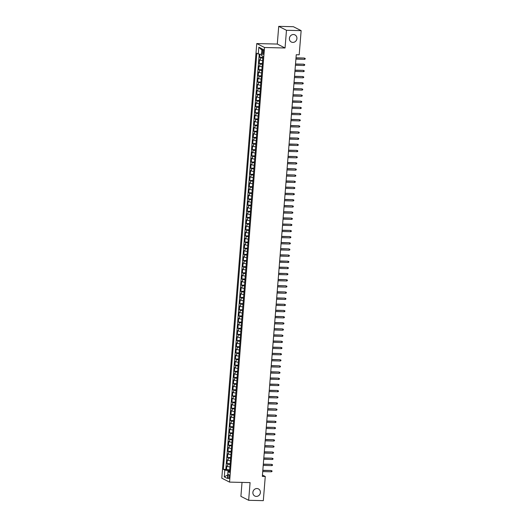 <?xml version="1.0" encoding="UTF-8"?>
<svg xmlns="http://www.w3.org/2000/svg" width="527" height="527" viewBox="0 0 527 527"><rect width="100%" height="100%" fill="white"/><g stroke="black" fill="none" stroke-linecap="round" stroke-linejoin="round"><path stroke-width="0.79" d="M256.952 488.536A3.999 3.709 -63.1 0 1 260.239 493.377A3.999 3.709 -63.1 0 1 254.824 496.039A3.999 3.709 -63.1 0 1 256.952 488.536M293.48 34.525A3.999 3.709 -63.1 0 1 296.767 39.367A3.999 3.709 -63.1 0 1 291.352 42.035A3.999 3.709 -63.1 0 1 293.48 34.525M229.423 476.922A2.003 0.685 -88.6 0 0 228.797 474.583A2.003 0.685 -88.6 0 0 228.079 476.243A2.003 0.685 -88.6 0 0 228.705 478.582A2.003 0.685 -88.6 0 0 229.423 476.922M242.025 482.409L240.898 496.362L248.658 500.301L263.322 500.65L265.265 476.487L262.439 475.051M256.761 43.563L221.795 478.173L229.548 482.113L264.521 47.502L256.761 43.563L277.294 44.051L285.048 47.99L286.471 30.289L278.717 26.35L277.294 44.051M278.717 26.35L293.381 26.699L301.141 30.638L286.471 30.289M259.956 54.202L259.706 57.318L262.868 57.397M262.611 60.605A2.497 0.382 -175.4 0 1 260.272 60.17L259.508 59.782L259.212 63.477L262.374 63.55M262.117 66.764A2.497 0.382 4.6 0 1 259.778 66.323L259.014 65.934L258.717 69.63L261.879 69.709M261.623 72.917A2.497 0.382 4.6 0 1 259.284 72.482L258.513 72.094L258.217 75.789L261.385 75.862M261.128 79.076A2.497 0.382 4.6 0 1 258.783 78.635L258.019 78.246L257.723 81.942L260.891 82.021M260.628 85.229A2.497 0.382 4.6 0 1 258.289 84.794L257.525 84.406L257.229 88.101L260.397 88.174M260.134 91.388A2.497 0.382 4.6 0 1 257.795 90.947L257.031 90.558L256.735 94.254L259.897 94.333M259.64 97.541A2.497 0.382 4.6 0 1 257.301 97.106L256.537 96.718L256.241 100.413L259.403 100.486M259.146 103.7A2.497 0.382 4.6 0 1 256.807 103.259L256.043 102.87L255.74 106.566L258.909 106.645M258.652 109.853A2.497 0.382 4.6 0 1 256.313 109.418L255.542 109.03L255.246 112.725L258.414 112.798M258.158 116.012A2.497 0.382 4.6 0 1 255.812 115.571L255.048 115.182L254.752 118.878L257.92 118.957M257.657 122.165A2.497 0.382 4.6 0 1 255.318 121.73L254.554 121.342L254.258 125.037L257.42 125.11M257.163 128.325A2.497 0.382 4.6 0 1 254.824 127.883L254.06 127.494L253.764 131.19L256.926 131.269M256.669 134.477A2.497 0.382 4.6 0 1 254.33 134.042L253.566 133.654L253.263 137.349L256.432 137.422M256.175 140.637A2.497 0.382 4.6 0 1 253.836 140.195L253.065 139.807L252.769 143.502L255.938 143.581M255.681 146.789A2.497 0.382 4.6 0 1 253.335 146.354L252.571 145.966L252.275 149.661L255.443 149.734M255.18 152.949A2.497 0.382 4.6 0 1 252.841 152.507L252.077 152.119L251.781 155.814L254.943 155.893M254.686 159.101A2.497 0.382 4.6 0 1 252.347 158.667L251.583 158.278L251.287 161.973L254.449 162.046M254.192 165.261A2.497 0.382 4.6 0 1 251.853 164.819L251.089 164.431L250.793 168.126L253.955 168.205M253.698 171.413A2.497 0.382 4.6 0 1 251.359 170.979L250.588 170.59L250.292 174.285L253.461 174.358M253.204 177.573A2.497 0.382 4.6 0 1 250.859 177.131L250.094 176.743L249.798 180.438L252.967 180.517M252.703 183.725A2.497 0.382 4.6 0 1 250.365 183.291L249.6 182.902L249.304 186.598L252.473 186.67M252.209 189.885A2.497 0.382 4.6 0 1 249.87 189.443L249.106 189.055L248.81 192.75L251.972 192.829M251.715 196.037A2.497 0.382 4.6 0 1 249.376 195.603L248.612 195.214L248.316 198.91L251.478 198.982M251.221 202.197A2.497 0.382 4.6 0 1 248.882 201.755L248.118 201.367L247.815 205.062L250.984 205.141M250.727 208.349A2.497 0.382 4.6 0 1 248.382 207.915L247.618 207.526L247.321 211.222L250.49 211.294M250.233 214.509A2.497 0.382 4.6 0 1 247.888 214.067L247.123 213.679L246.827 217.374L249.996 217.453M249.732 220.661A2.497 0.382 4.6 0 1 247.394 220.227L246.629 219.838L246.333 223.534L249.495 223.606M249.238 226.821A2.497 0.382 4.6 0 1 246.899 226.379L246.135 225.991L245.839 229.686L249.001 229.765M248.744 232.974A2.497 0.382 4.6 0 1 246.405 232.539L245.641 232.15L245.338 235.846L248.507 235.918M248.25 239.133A2.497 0.382 4.6 0 1 245.911 238.691L245.141 238.303L244.844 241.998L248.013 242.077M247.756 245.286A2.497 0.382 4.6 0 1 245.411 244.851L244.647 244.462L244.35 248.158L247.519 248.23M247.255 251.445A2.497 0.382 4.6 0 1 244.917 251.004L244.153 250.615L243.856 254.31L247.018 254.389M246.761 257.598A2.497 0.382 4.6 0 1 244.423 257.163L243.658 256.774L243.362 260.47L246.524 260.542M246.267 263.757A2.497 0.382 4.6 0 1 243.929 263.316L243.164 262.927L242.868 266.622L246.03 266.702M245.773 269.91A2.497 0.382 4.6 0 1 243.434 269.475L242.664 269.086L242.367 272.782L245.536 272.854M245.279 276.069A2.497 0.382 4.6 0 1 242.934 275.628L242.17 275.239L241.873 278.935L245.042 279.014M244.778 282.222A2.497 0.382 4.6 0 1 242.44 281.787L241.676 281.398L241.379 285.094L244.548 285.166M244.284 288.381A2.497 0.382 4.6 0 1 241.946 287.94L241.182 287.551L240.885 291.247L244.047 291.326M243.79 294.534A2.497 0.382 4.6 0 1 241.452 294.099L240.687 293.71L240.391 297.406L243.553 297.478M243.296 300.693A2.497 0.382 4.6 0 1 240.958 300.252L240.193 299.863L239.89 303.559L243.059 303.638M242.802 306.846A2.497 0.382 4.6 0 1 240.457 306.411L239.693 306.022L239.396 309.718L242.565 309.79M242.308 313.005A2.497 0.382 4.6 0 1 239.963 312.564L239.199 312.175L238.902 315.871L242.071 315.95M241.807 319.158A2.497 0.382 4.6 0 1 239.469 318.723L238.705 318.334L238.408 322.03L241.57 322.102M241.313 325.317A2.497 0.382 4.6 0 1 238.975 324.876L238.211 324.487L237.914 328.183L241.076 328.262M240.819 331.47A2.497 0.382 4.6 0 1 238.481 331.035L237.717 330.646L237.413 334.342L240.582 334.414M240.325 337.629A2.497 0.382 4.6 0 1 237.987 337.188L237.216 336.806L236.919 340.495L240.088 340.574M239.831 343.782A2.497 0.382 4.6 0 1 237.486 343.347L236.722 342.958L236.425 346.654L239.594 346.726M239.33 349.941A2.497 0.382 4.6 0 1 236.992 349.5L236.228 349.118L235.931 352.807L239.093 352.886M238.836 356.094A2.497 0.382 4.6 0 1 236.498 355.659L235.734 355.27L235.437 358.966L238.599 359.039M238.342 362.253A2.497 0.382 4.6 0 1 236.004 361.812L235.24 361.43L234.943 365.119L238.105 365.198M237.848 368.406A2.497 0.382 4.6 0 1 235.51 367.971L234.739 367.582L234.443 371.278L237.611 371.351M237.354 374.565A2.497 0.382 4.6 0 1 235.009 374.124L234.245 373.742L233.948 377.431L237.117 377.51M236.854 380.718A2.497 0.382 4.6 0 1 234.515 380.283L233.751 379.895L233.454 383.59L236.623 383.663M236.359 386.877A2.497 0.382 4.6 0 1 234.021 386.436L233.257 386.054L232.96 389.743L236.122 389.822M235.865 393.03A2.497 0.382 4.6 0 1 233.527 392.595L232.763 392.207L232.466 395.902L235.628 395.975M235.371 399.189A2.497 0.382 4.6 0 1 233.033 398.755L232.269 398.366L231.966 402.055L235.134 402.134M234.877 405.342A2.497 0.382 4.6 0 1 232.532 404.907L231.768 404.519L231.472 408.214L234.64 408.287M234.383 411.501A2.497 0.382 4.6 0 1 232.038 411.067L231.274 410.678L230.978 414.367L234.146 414.446M233.883 417.654A2.497 0.382 4.6 0 1 231.544 417.219L230.78 416.831L230.483 420.526L233.645 420.599M233.389 423.813A2.497 0.382 4.6 0 1 231.05 423.379L230.286 422.99L229.989 426.679L233.151 426.758M232.894 429.966A2.497 0.382 4.6 0 1 230.556 429.531L229.792 429.143L229.489 432.838L232.657 432.911M232.4 436.125A2.497 0.382 4.6 0 1 230.062 435.691L229.291 435.302L228.995 438.991L232.163 439.07M231.906 442.278A2.497 0.382 4.6 0 1 229.561 441.843L228.797 441.455L228.501 445.15L231.669 445.223M231.406 448.437A2.497 0.382 4.6 0 1 229.067 448.003L228.303 447.614L228.007 451.303L231.169 451.382M230.912 454.59A2.497 0.382 4.6 0 1 228.573 454.155L227.809 453.767L227.512 457.462L230.674 457.535M230.418 460.75A2.497 0.382 4.6 0 1 228.079 460.315L227.315 459.926L227.018 463.615L230.18 463.694M301.141 30.638L299.191 54.801L296.26 54.729L262.334 476.421L265.265 476.487M262.334 50.809L262.222 52.166A1.937 0.665 -88.6 0 0 262.828 54.433A1.937 0.665 -88.6 0 0 263.52 52.825L263.632 51.468A1.937 0.665 -88.6 0 0 263.026 49.202A1.937 0.665 -88.6 0 0 262.334 50.809L263.645 50.842M229.568 471.349L228.007 471.718L229.476 472.469L262.96 56.317L261.491 55.572L262.038 48.8L258.849 47.186L258.302 53.958L256.833 53.207L223.356 469.359L224.818 470.104L228.007 470.585L227.75 474.939M228.007 471.718L227.46 478.49L224.278 476.876L224.818 470.104M262.808 58.148A2.497 0.382 -175.4 0 1 260.47 57.706L259.706 57.318M259.231 54.097L225.819 469.419L229.686 469.847M229.924 466.902A2.497 0.382 4.6 0 1 227.585 466.467L226.814 466.079L226.518 469.774M230.121 464.445A2.497 0.382 -175.4 0 1 227.783 464.004L227.018 463.615M230.615 458.286A2.497 0.382 -175.4 0 1 228.277 457.851L227.512 457.462M231.109 452.133A2.497 0.382 -175.4 0 1 228.771 451.692L228.007 451.303M231.603 445.974A2.497 0.382 -175.4 0 1 229.265 445.539L228.501 445.15M232.104 439.821A2.497 0.382 -175.4 0 1 229.759 439.38L228.995 438.991M232.598 433.662A2.497 0.382 -175.4 0 1 230.259 433.227L229.489 432.838M233.092 427.509A2.497 0.382 -175.4 0 1 230.754 427.068L229.989 426.679M233.586 421.35A2.497 0.382 -175.4 0 1 231.248 420.915L230.483 420.526M234.08 415.197A2.497 0.382 -175.4 0 1 231.742 414.756L230.978 414.367M234.581 409.038A2.497 0.382 -175.4 0 1 232.236 408.603L231.472 408.214M235.075 402.885A2.497 0.382 -175.4 0 1 232.736 402.444L231.966 402.055M235.569 396.726A2.497 0.382 -175.4 0 1 233.23 396.291L232.466 395.902M236.063 390.573A2.497 0.382 -175.4 0 1 233.724 390.132L232.96 389.743M236.557 384.414A2.497 0.382 -175.4 0 1 234.219 383.979L233.454 383.59M237.058 378.261A2.497 0.382 -175.4 0 1 234.713 377.819L233.948 377.431M237.552 372.102A2.497 0.382 -175.4 0 1 235.207 371.667L234.443 371.278M238.046 365.949A2.497 0.382 -175.4 0 1 235.707 365.507L234.943 365.119M238.54 359.789A2.497 0.382 -175.4 0 1 236.201 359.355L235.437 358.966M239.034 353.637A2.497 0.382 -175.4 0 1 236.695 353.195L235.931 352.807M239.528 347.477A2.497 0.382 -175.4 0 1 237.19 347.043L236.425 346.654M240.029 341.325A2.497 0.382 -175.4 0 1 237.684 340.883L236.919 340.495M240.523 335.165A2.497 0.382 -175.4 0 1 238.184 334.731L237.413 334.342M241.017 329.013A2.497 0.382 -175.4 0 1 238.678 328.571L237.914 328.183M241.511 322.853A2.497 0.382 -175.4 0 1 239.172 322.419L238.408 322.03M242.005 316.701A2.497 0.382 -175.4 0 1 239.666 316.259L238.902 315.871M242.506 310.541A2.497 0.382 -175.4 0 1 240.16 310.107L239.396 309.718M243 304.389A2.497 0.382 -175.4 0 1 240.661 303.947L239.89 303.559M243.494 298.229A2.497 0.382 -175.4 0 1 241.155 297.795L240.391 297.406M243.988 292.077A2.497 0.382 -175.4 0 1 241.649 291.635L240.885 291.247M244.482 285.917A2.497 0.382 -175.4 0 1 242.143 285.482L241.379 285.094M244.983 279.765A2.497 0.382 -175.4 0 1 242.637 279.323L241.873 278.935M245.477 273.605A2.497 0.382 -175.4 0 1 243.138 273.17L242.367 272.782M245.971 267.452A2.497 0.382 -175.4 0 1 243.632 267.011L242.868 266.622M246.465 261.293A2.497 0.382 -175.4 0 1 244.126 260.858L243.362 260.47M246.959 255.14A2.497 0.382 -175.4 0 1 244.62 254.699L243.856 254.31M247.453 248.981A2.497 0.382 -175.4 0 1 245.114 248.546L244.35 248.158M247.953 242.828A2.497 0.382 -175.4 0 1 245.608 242.387L244.844 241.998M248.448 236.669A2.497 0.382 -175.4 0 1 246.109 236.234L245.338 235.846M248.942 230.516A2.497 0.382 -175.4 0 1 246.603 230.075L245.839 229.686M249.436 224.357A2.497 0.382 -175.4 0 1 247.097 223.922L246.333 223.534M249.93 218.204A2.497 0.382 -175.4 0 1 247.591 217.763L246.827 217.374M250.43 212.045A2.497 0.382 -175.4 0 1 248.085 211.61L247.321 211.222M250.924 205.892A2.497 0.382 -175.4 0 1 248.586 205.451L247.815 205.062M251.419 199.733A2.497 0.382 -175.4 0 1 249.08 199.298L248.316 198.91M251.913 193.58A2.497 0.382 -175.4 0 1 249.574 193.139L248.81 192.75M252.407 187.421A2.497 0.382 -175.4 0 1 250.068 186.986L249.304 186.598M252.907 181.268A2.497 0.382 -175.4 0 1 250.562 180.827L249.798 180.438M253.401 175.109A2.497 0.382 -175.4 0 1 251.063 174.674L250.292 174.285M253.895 168.956A2.497 0.382 -175.4 0 1 251.557 168.515L250.793 168.126M254.389 162.797A2.497 0.382 -175.4 0 1 252.051 162.362L251.287 161.973M254.884 156.644A2.497 0.382 -175.4 0 1 252.545 156.203L251.781 155.814M255.378 150.485A2.497 0.382 -175.4 0 1 253.039 150.05L252.275 149.661M255.878 144.332A2.497 0.382 -175.4 0 1 253.533 143.891L252.769 143.502M256.372 138.173A2.497 0.382 -175.4 0 1 254.034 137.738L253.263 137.349M256.866 132.02A2.497 0.382 -175.4 0 1 254.528 131.579L253.764 131.19M257.36 125.861A2.497 0.382 -175.4 0 1 255.022 125.426L254.258 125.037M257.855 119.708A2.497 0.382 -175.4 0 1 255.516 119.267L254.752 118.878M258.355 113.549A2.497 0.382 -175.4 0 1 256.01 113.114L255.246 112.725M258.849 107.396A2.497 0.382 -175.4 0 1 256.511 106.955L255.74 106.566M259.343 101.237A2.497 0.382 -175.4 0 1 257.005 100.802L256.241 100.413M259.837 95.084A2.497 0.382 -175.4 0 1 257.499 94.643L256.735 94.254M260.331 88.925A2.497 0.382 -175.4 0 1 257.993 88.49L257.229 88.101M260.832 82.772A2.497 0.382 -175.4 0 1 258.487 82.331L257.723 81.942M261.326 76.613A2.497 0.382 -175.4 0 1 258.988 76.178L258.217 75.789M261.82 70.46A2.497 0.382 -175.4 0 1 259.482 70.019L258.717 69.63M262.314 64.301A2.497 0.382 -175.4 0 1 259.976 63.866L259.212 63.477M261.926 50.17L261.491 54.439L258.302 53.958M248.658 500.301L250.081 482.6L229.548 482.113M285.048 47.99L264.521 47.502M227.75 474.893L224.278 476.876M229.62 470.624L228.007 470.585M225.819 469.419L223.356 469.359M261.833 50.124L258.849 47.186M295.996 58.023L304.171 58.036L305.205 58.451L304.547 58.227L304.461 59.334L295.904 59.129M304.171 58.036L296.009 57.838M305.205 58.451L305.159 59.064L304.461 59.334M295.502 64.182L303.677 64.189L304.711 64.604L304.053 64.38L303.96 65.493L295.41 65.289M303.677 64.189L295.515 63.998M304.711 64.604L304.659 65.223L303.96 65.493M295.008 70.335L303.177 70.348L304.217 70.763L303.559 70.539L303.466 71.646L294.916 71.441M303.177 70.348L295.021 70.15M304.217 70.763L304.165 71.376L303.466 71.646M294.507 76.494L302.682 76.501L303.723 76.916L303.065 76.692L302.972 77.805L294.422 77.601M302.682 76.501L294.527 76.31M303.723 76.916L303.671 77.535L302.972 77.805M294.013 82.647L302.188 82.66L303.223 83.075L302.564 82.851L302.478 83.958L293.928 83.753M302.188 82.66L294.026 82.462M303.223 83.075L303.177 83.688L302.478 83.958M293.519 88.806L301.694 88.813L302.729 89.228L302.07 89.004L301.984 90.117L293.427 89.913M301.694 88.813L293.532 88.622M302.729 89.228L302.682 89.847L301.984 90.117M293.025 94.959L301.2 94.972L302.234 95.387L301.576 95.163L301.484 96.27L292.933 96.066M301.2 94.972L293.038 94.774M302.234 95.387L302.188 96L301.484 96.27M292.531 101.118L300.706 101.125L301.74 101.54L301.082 101.316L300.989 102.429L292.439 102.225M300.706 101.125L292.544 100.934M301.74 101.54L301.688 102.159L300.989 102.429M292.03 107.271L300.206 107.284L301.246 107.699L300.588 107.475L300.495 108.582L291.945 108.378M300.206 107.284L292.05 107.086M301.246 107.699L301.194 108.312L300.495 108.582M291.536 113.43L299.711 113.437L300.746 113.852L300.087 113.628L300.001 114.741L291.451 114.537M299.711 113.437L291.55 113.246M300.746 113.852L300.7 114.471L300.001 114.741M291.042 119.583L299.217 119.596L300.252 120.011L299.593 119.787L299.507 120.894L290.957 120.69M299.217 119.596L291.056 119.398M300.252 120.011L300.206 120.624L299.507 120.894M290.548 125.742L298.723 125.749L299.758 126.164L299.099 125.94L299.013 127.053L290.456 126.849M298.723 125.749L290.561 125.558M299.758 126.164L299.711 126.783L299.013 127.053M290.054 131.895L298.229 131.908L299.264 132.323L298.605 132.099L298.513 133.206L289.962 133.002M298.229 131.908L290.067 131.71M299.264 132.323L299.211 132.936L298.513 133.206M289.554 138.054L297.729 138.061L298.769 138.476L298.111 138.252L298.018 139.365L289.468 139.161M297.729 138.061L289.573 137.87M298.769 138.476L298.717 139.095L298.018 139.365M289.059 144.207L297.235 144.22L298.275 144.635L297.61 144.411L297.524 145.518L288.974 145.314M297.235 144.22L289.079 144.023M298.275 144.635L298.223 145.248L297.524 145.518M288.565 150.366L296.741 150.373L297.775 150.788L297.116 150.564L297.03 151.677L288.48 151.473M296.741 150.373L288.579 150.182M297.775 150.788L297.729 151.407L297.03 151.677M288.071 156.519L296.246 156.532L297.281 156.947L296.622 156.723L296.536 157.83L287.979 157.626M296.246 156.532L288.085 156.335M297.281 156.947L297.235 157.56L296.536 157.83M287.577 162.678L295.752 162.685L296.787 163.1L296.128 162.876L296.036 163.989L287.485 163.785M295.752 162.685L287.59 162.494M296.787 163.1L296.734 163.719L296.036 163.989M287.083 168.831L295.252 168.844L296.293 169.259L295.634 169.035L295.542 170.142L286.991 169.938M295.252 168.844L287.096 168.647M296.293 169.259L296.24 169.872L295.542 170.142M286.583 174.99L294.758 174.997L295.799 175.412L295.14 175.188L295.048 176.301L286.497 176.097M294.758 174.997L286.602 174.806M295.799 175.412L295.746 176.031L295.048 176.301M286.089 181.143L294.264 181.156L295.298 181.571L294.639 181.347L294.553 182.454L286.003 182.25M294.264 181.156L286.102 180.959M295.298 181.571L295.252 182.184L294.553 182.454M285.594 187.302L293.77 187.309L294.804 187.724L294.145 187.5L294.059 188.613L285.502 188.409M293.77 187.309L285.608 187.118M294.804 187.724L294.758 188.343L294.059 188.613M285.1 193.455L293.275 193.468L294.31 193.883L293.651 193.659L293.559 194.766L285.008 194.562M293.275 193.468L285.114 193.271M294.31 193.883L294.257 194.496L293.559 194.766M284.606 199.614L292.781 199.621L293.816 200.036L293.157 199.812L293.065 200.925L284.514 200.721M292.781 199.621L284.62 199.43M293.816 200.036L293.763 200.655L293.065 200.925M284.106 205.767L292.281 205.78L293.322 206.195L292.663 205.971L292.571 207.078L284.02 206.874M292.281 205.78L284.125 205.583M293.322 206.195L293.269 206.808L292.571 207.078M283.612 211.926L291.787 211.933L292.821 212.348L292.162 212.124L292.077 213.237L283.526 213.033M291.787 211.933L283.625 211.742M292.821 212.348L292.775 212.967L292.077 213.237M283.118 218.079L291.293 218.092L292.327 218.507L291.668 218.283L291.583 219.39L283.032 219.186M291.293 218.092L283.131 217.895M292.327 218.507L292.281 219.12L291.583 219.39M282.624 224.238L290.799 224.245L291.833 224.66L291.174 224.436L291.088 225.549L282.531 225.345M290.799 224.245L282.637 224.054M291.833 224.66L291.787 225.279L291.088 225.549M282.129 230.391L290.305 230.404L291.339 230.819L290.68 230.595L290.588 231.702L282.037 231.498M290.305 230.404L282.143 230.207M291.339 230.819L291.286 231.432L290.588 231.702M281.629 236.551L289.804 236.557L290.845 236.972L290.186 236.748L290.094 237.861L281.543 237.657M289.804 236.557L281.649 236.366M290.845 236.972L290.792 237.591L290.094 237.861M281.135 242.703L289.31 242.716L290.351 243.131L289.685 242.907L289.6 244.014L281.049 243.81M289.31 242.716L281.154 242.519M290.351 243.131L290.298 243.744L289.6 244.014M280.641 248.863L288.816 248.869L289.85 249.284L289.191 249.06L289.106 250.173L280.555 249.969M288.816 248.869L280.654 248.678M289.85 249.284L289.804 249.903L289.106 250.173M280.147 255.015L288.322 255.028L289.356 255.443L288.697 255.22L288.612 256.326L280.054 256.122M288.322 255.028L280.16 254.831M289.356 255.443L289.31 256.056L288.612 256.326M279.653 261.175L287.828 261.181L288.862 261.596L288.203 261.372L288.111 262.486L279.56 262.281M287.828 261.181L279.666 260.99M288.862 261.596L288.809 262.215L288.111 262.486M279.158 267.327L287.327 267.341L288.368 267.756L287.709 267.532L287.617 268.638L279.066 268.434M287.327 267.341L279.172 267.143M288.368 267.756L288.315 268.368L287.617 268.638M278.658 273.487L286.833 273.493L287.874 273.908L287.215 273.684L287.123 274.798L278.572 274.593M286.833 273.493L278.678 273.302M287.874 273.908L287.821 274.527L287.123 274.798M278.164 279.639L286.339 279.653L287.373 280.068L286.714 279.844L286.629 280.95L278.078 280.746M286.339 279.653L278.177 279.455M287.373 280.068L287.327 280.68L286.629 280.95M277.67 285.799L285.845 285.805L286.879 286.22L286.22 285.996L286.135 287.11L277.577 286.905M285.845 285.805L277.683 285.614M286.879 286.22L286.833 286.84L286.135 287.11M277.176 291.951L285.351 291.965L286.385 292.38L285.726 292.156L285.634 293.262L277.083 293.058M285.351 291.965L277.189 291.767M286.385 292.38L286.332 292.992L285.634 293.262M276.682 298.111L284.857 298.117L285.891 298.532L285.232 298.308L285.14 299.422L276.589 299.217M284.857 298.117L276.695 297.926M285.891 298.532L285.838 299.152L285.14 299.422M276.181 304.263L284.356 304.277L285.397 304.692L284.738 304.468L284.646 305.574L276.095 305.37M284.356 304.277L276.201 304.079M285.397 304.692L285.344 305.304L284.646 305.574M275.687 310.423L283.862 310.429L284.896 310.844L284.237 310.62L284.152 311.734L275.601 311.529M283.862 310.429L275.7 310.238M284.896 310.844L284.85 311.464L284.152 311.734M275.193 316.575L283.368 316.589L284.402 317.004L283.743 316.78L283.658 317.886L275.107 317.682M283.368 316.589L275.206 316.391M284.402 317.004L284.356 317.616L283.658 317.886M274.699 322.735L282.874 322.741L283.908 323.156L283.249 322.932L283.157 324.046L274.607 323.841M282.874 322.741L274.712 322.55M283.908 323.156L283.862 323.776L283.157 324.046M274.205 328.888L282.38 328.901L283.414 329.316L282.755 329.092L282.663 330.198L274.112 329.994M282.38 328.901L274.218 328.703M283.414 329.316L283.361 329.928L282.663 330.198M273.704 335.047L281.879 335.053L282.92 335.468L282.261 335.244L282.169 336.358L273.618 336.154M281.879 335.053L273.724 334.862M282.92 335.468L282.867 336.088L282.169 336.358M273.21 341.2L281.385 341.213L282.419 341.628L281.761 341.404L281.675 342.51L273.124 342.306M281.385 341.213L273.23 341.015M282.419 341.628L282.373 342.24L281.675 342.51M272.716 347.359L280.891 347.365L281.925 347.78L281.266 347.556L281.181 348.67L272.63 348.466M280.891 347.365L272.729 347.174M281.925 347.78L281.879 348.4L281.181 348.67M272.222 353.512L280.397 353.525L281.431 353.94L280.772 353.716L280.687 354.823L272.13 354.618M280.397 353.525L272.235 353.327M281.431 353.94L281.385 354.552L280.687 354.823M271.728 359.671L279.903 359.677L280.937 360.093L280.278 359.869L280.186 360.982L271.636 360.778M279.903 359.677L271.741 359.486M280.937 360.093L280.884 360.712L280.186 360.982M271.234 365.824L279.402 365.837L280.443 366.252L279.784 366.028L279.692 367.135L271.142 366.93M279.402 365.837L271.247 365.639M280.443 366.252L280.39 366.864L279.692 367.135M270.733 371.983L278.908 371.99L279.949 372.405L279.29 372.187L279.198 373.294L270.647 373.09M278.908 371.99L270.753 371.798M279.949 372.405L279.896 373.024L279.198 373.294M270.239 378.136L278.414 378.149L279.448 378.564L278.79 378.34L278.704 379.447L270.153 379.242M278.414 378.149L270.252 377.951M279.448 378.564L279.402 379.176L278.704 379.447M269.745 384.295L277.92 384.302L278.954 384.717L278.296 384.499L278.21 385.606L269.653 385.402M277.92 384.302L269.758 384.111M278.954 384.717L278.908 385.336L278.21 385.606M269.251 390.448L277.426 390.461L278.46 390.876L277.801 390.652L277.709 391.759L269.159 391.554M277.426 390.461L269.264 390.263M278.46 390.876L278.408 391.489L277.709 391.759M268.757 396.607L276.925 396.614L277.966 397.029L277.307 396.811L277.215 397.918L268.665 397.714M276.925 396.614L268.77 396.423M277.966 397.029L277.913 397.648L277.215 397.918M268.256 402.76L276.431 402.773L277.472 403.188L276.813 402.964L276.721 404.071L268.171 403.866M276.431 402.773L268.276 402.575M277.472 403.188L277.419 403.801L276.721 404.071M267.762 408.919L275.937 408.926L276.971 409.341L276.313 409.123L276.227 410.23L267.676 410.026M275.937 408.926L267.775 408.735M276.971 409.341L276.925 409.96L276.227 410.23M267.268 415.072L275.443 415.085L276.477 415.5L275.819 415.276L275.733 416.383L267.176 416.178M275.443 415.085L267.281 414.887M276.477 415.5L276.431 416.113L275.733 416.383M266.774 421.231L274.949 421.238L275.983 421.653L275.325 421.435L275.232 422.542L266.682 422.338M274.949 421.238L266.787 421.047M275.983 421.653L275.937 422.272L275.232 422.542M266.28 427.384L274.455 427.397L275.489 427.812L274.83 427.588L274.738 428.695L266.188 428.491M274.455 427.397L266.293 427.199M275.489 427.812L275.437 428.425L274.738 428.695M265.779 433.543L273.954 433.55L274.995 433.965L274.336 433.747L274.244 434.854L265.694 434.65M273.954 433.55L265.799 433.359M274.995 433.965L274.942 434.584L274.244 434.854M265.285 439.696L273.46 439.709L274.495 440.124L273.836 439.9L273.75 441.007L265.2 440.803M273.46 439.709L265.305 439.511M274.495 440.124L274.448 440.737L273.75 441.007M264.791 445.855L272.966 445.862L274 446.277L273.342 446.059L273.256 447.166L264.706 446.962M272.966 445.862L264.804 445.671M274 446.277L273.954 446.896L273.256 447.166M264.297 452.008L272.472 452.021L273.506 452.436L272.848 452.212L272.762 453.319L264.205 453.115M272.472 452.021L264.31 451.83M273.506 452.436L273.46 453.049L272.762 453.319M263.803 458.167L271.978 458.174L273.012 458.589L272.354 458.371L272.261 459.478L263.711 459.274M271.978 458.174L263.816 457.983M273.012 458.589L272.96 459.208L272.261 459.478M263.309 464.32L271.477 464.333L272.518 464.748L271.86 464.524L271.767 465.631L263.217 465.427M271.477 464.333L263.322 464.142M272.518 464.748L272.466 465.361L271.767 465.631M262.808 470.479L270.983 470.486L272.024 470.901L271.365 470.683L271.273 471.79L262.723 471.586M270.983 470.486L262.828 470.295M272.024 470.901L271.972 471.52L271.273 471.79M260.272 60.17L260.47 57.706M227.585 466.467L227.783 464.004M228.079 460.315L228.277 457.851M228.573 454.155L228.771 451.692M229.067 448.003L229.265 445.539M229.561 441.843L229.759 439.38M230.062 435.691L230.259 433.227M230.556 429.531L230.754 427.068M231.05 423.379L231.248 420.915M231.544 417.219L231.742 414.756M232.038 411.067L232.236 408.603M232.532 404.907L232.736 402.444M233.033 398.755L233.23 396.291M233.527 392.595L233.724 390.132M234.021 386.436L234.219 383.979M234.515 380.283L234.713 377.819M235.009 374.124L235.207 371.667M235.51 367.971L235.707 365.507M236.004 361.812L236.201 359.355M236.498 355.659L236.695 353.195M236.992 349.5L237.19 347.043M237.486 343.347L237.684 340.883M237.987 337.188L238.184 334.731M238.481 331.035L238.678 328.571M238.975 324.876L239.172 322.419M239.469 318.723L239.666 316.259M239.963 312.564L240.16 310.107M240.457 306.411L240.661 303.947M240.958 300.252L241.155 297.795M241.452 294.099L241.649 291.635M241.946 287.94L242.143 285.482M242.44 281.787L242.637 279.323M242.934 275.628L243.138 273.17M243.434 269.475L243.632 267.011M243.929 263.316L244.126 260.858M244.423 257.163L244.62 254.699M244.917 251.004L245.114 248.546M245.411 244.851L245.608 242.387M245.911 238.691L246.109 236.234M246.405 232.539L246.603 230.075M246.899 226.379L247.097 223.922M247.394 220.227L247.591 217.763M247.888 214.067L248.085 211.61M248.382 207.915L248.586 205.451M248.882 201.755L249.08 199.298M249.376 195.603L249.574 193.139M249.87 189.443L250.068 186.986M250.365 183.291L250.562 180.827M250.859 177.131L251.063 174.674M251.359 170.979L251.557 168.515M251.853 164.819L252.051 162.362M252.347 158.667L252.545 156.203M252.841 152.507L253.039 150.05M253.335 146.354L253.533 143.891M253.836 140.195L254.034 137.738M254.33 134.042L254.528 131.579M254.824 127.883L255.022 125.426M255.318 121.73L255.516 119.267M255.812 115.571L256.01 113.114M256.313 109.418L256.511 106.955M256.807 103.259L257.005 100.802M257.301 97.106L257.499 94.643M257.795 90.947L257.993 88.49M258.289 84.794L258.487 82.331M258.783 78.635L258.988 76.178M259.284 72.482L259.482 70.019M259.778 66.323L259.976 63.866M263.572 52.199L262.222 52.166"/></g></svg>
